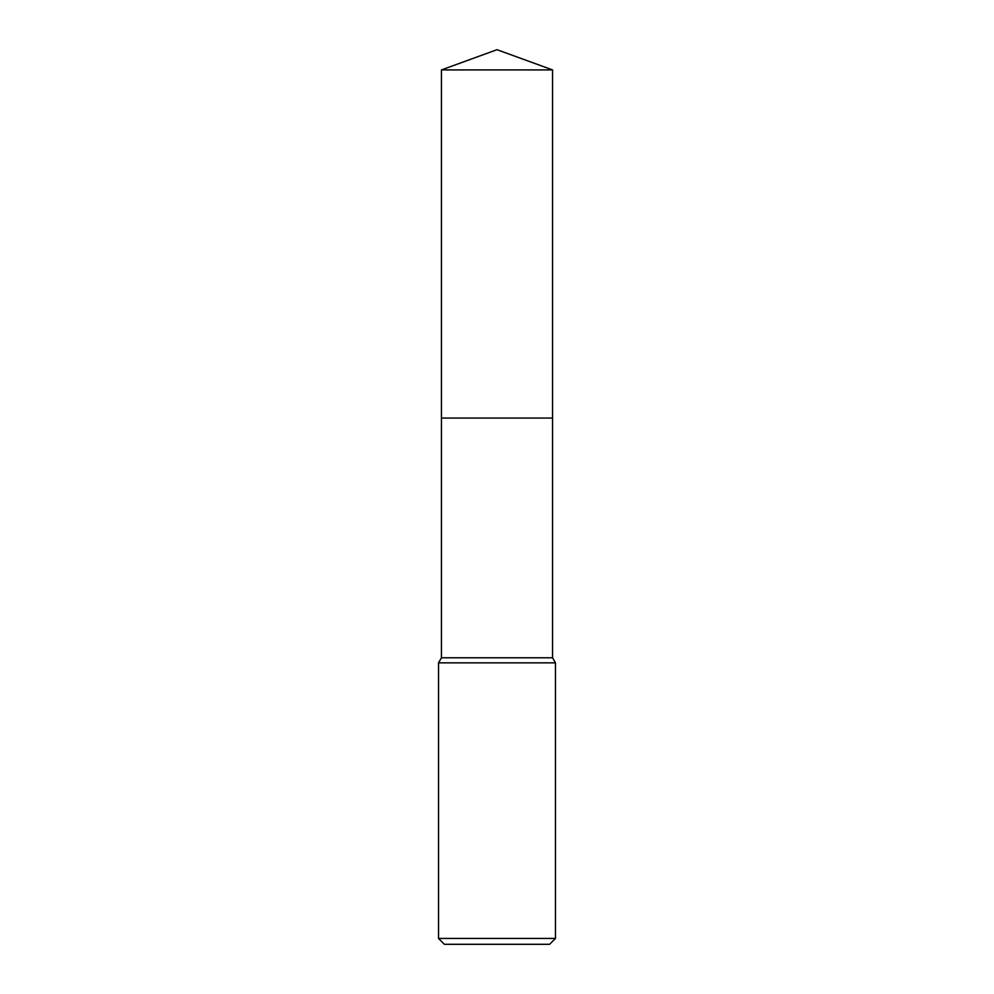 <?xml version="1.0" encoding="UTF-8"?>
<svg xmlns="http://www.w3.org/2000/svg" width="994" height="994" viewBox="0 0 994 994"><rect width="100%" height="100%" fill="white"/><g stroke="black" fill="none" stroke-linecap="round" stroke-linejoin="round"><path stroke-width="1.49" d="M441.448 69.915L552.552 69.915L497 49.7L441.448 69.915L441.448 418.064L552.552 418.064L552.552 657.792L555.472 662.861L555.472 938.448L438.528 938.448L444.38 944.3L549.62 944.3L555.472 938.448M552.552 69.915L552.552 418.064L441.448 418.064L441.448 657.792L552.552 657.792M441.448 657.792L438.528 662.861L555.472 662.861M438.528 662.861L438.528 938.448"/></g></svg>
